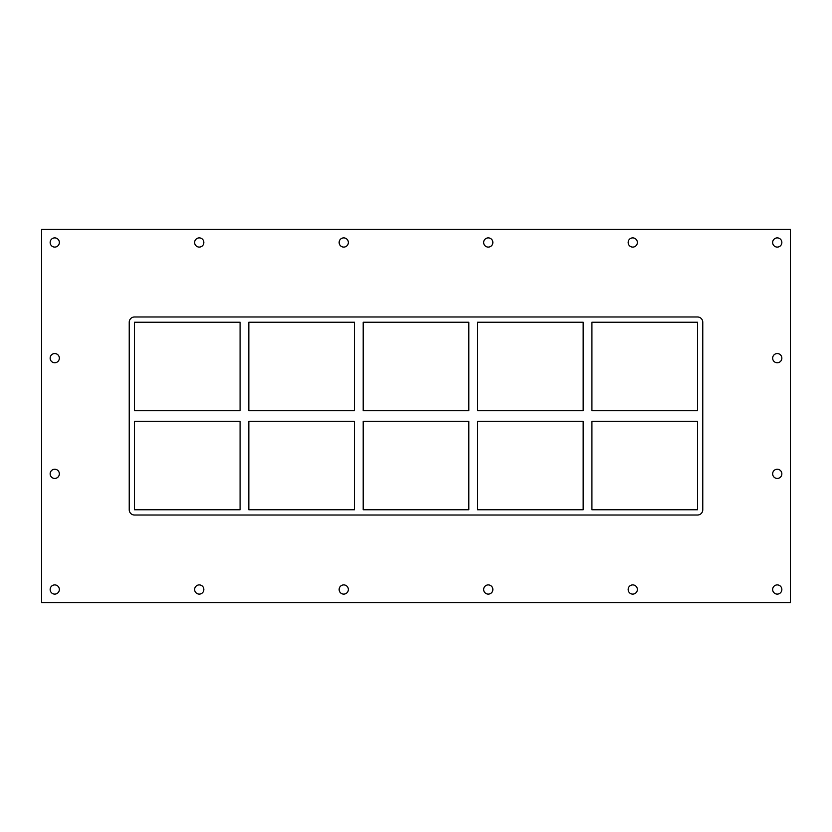 <?xml version="1.0" encoding="UTF-8"?>
<svg xmlns="http://www.w3.org/2000/svg" width="832" height="832" viewBox="0 0 832 832"><rect width="100%" height="100%" fill="white"/><g stroke="black" fill="none" stroke-linecap="round" stroke-linejoin="round"><path stroke-width="1.25" d="M50.149 242.497A4.597 4.597 0 0 1 54.746 237.89A4.597 4.597 0 0 1 59.342 242.497A4.597 4.597 0 0 1 54.746 247.094A4.597 4.597 0 0 1 50.149 242.497M772.658 358.166A4.597 4.597 0 0 1 777.254 353.558A4.597 4.597 0 0 1 781.851 358.166A4.597 4.597 0 0 1 777.254 362.762A4.597 4.597 0 0 1 772.658 358.166M50.149 358.166A4.597 4.597 0 0 1 54.746 353.558A4.597 4.597 0 0 1 59.342 358.166A4.597 4.597 0 0 1 54.746 362.762A4.597 4.597 0 0 1 50.149 358.166M772.658 473.834A4.597 4.597 0 0 1 777.254 469.238A4.597 4.597 0 0 1 781.851 473.834A4.597 4.597 0 0 1 777.254 478.442A4.597 4.597 0 0 1 772.658 473.834M50.149 473.834A4.597 4.597 0 0 1 54.746 469.238A4.597 4.597 0 0 1 59.342 473.834A4.597 4.597 0 0 1 54.746 478.442A4.597 4.597 0 0 1 50.149 473.834M194.646 589.503A4.597 4.597 0 0 1 199.243 584.906A4.597 4.597 0 0 1 203.85 589.503A4.597 4.597 0 0 1 199.243 594.11A4.597 4.597 0 0 1 194.646 589.503M194.646 242.497A4.597 4.597 0 0 1 199.243 237.89A4.597 4.597 0 0 1 203.85 242.497A4.597 4.597 0 0 1 199.243 247.094A4.597 4.597 0 0 1 194.646 242.497M339.144 589.503A4.597 4.597 0 0 1 343.751 584.906A4.597 4.597 0 0 1 348.348 589.503A4.597 4.597 0 0 1 343.751 594.11A4.597 4.597 0 0 1 339.144 589.503M339.144 242.497A4.597 4.597 0 0 1 343.751 237.89A4.597 4.597 0 0 1 348.348 242.497A4.597 4.597 0 0 1 343.751 247.094A4.597 4.597 0 0 1 339.144 242.497M483.652 589.503A4.597 4.597 0 0 1 488.249 584.906A4.597 4.597 0 0 1 492.856 589.503A4.597 4.597 0 0 1 488.249 594.11A4.597 4.597 0 0 1 483.652 589.503M483.652 242.497A4.597 4.597 0 0 1 488.249 237.89A4.597 4.597 0 0 1 492.856 242.497A4.597 4.597 0 0 1 488.249 247.094A4.597 4.597 0 0 1 483.652 242.497M628.15 589.503A4.597 4.597 0 0 1 632.757 584.906A4.597 4.597 0 0 1 637.354 589.503A4.597 4.597 0 0 1 632.757 594.11A4.597 4.597 0 0 1 628.15 589.503M628.15 242.497A4.597 4.597 0 0 1 632.757 237.89A4.597 4.597 0 0 1 637.354 242.497A4.597 4.597 0 0 1 632.757 247.094A4.597 4.597 0 0 1 628.15 242.497M772.658 242.497A4.597 4.597 0 0 1 777.254 237.89A4.597 4.597 0 0 1 781.851 242.497A4.597 4.597 0 0 1 777.254 247.094A4.597 4.597 0 0 1 772.658 242.497M50.149 589.503A4.597 4.597 0 0 1 54.746 584.906A4.597 4.597 0 0 1 59.342 589.503A4.597 4.597 0 0 1 54.746 594.11A4.597 4.597 0 0 1 50.149 589.503M772.658 589.503A4.597 4.597 0 0 1 777.254 584.906A4.597 4.597 0 0 1 781.851 589.503A4.597 4.597 0 0 1 777.254 594.11A4.597 4.597 0 0 1 772.658 589.503M583.159 421.262L583.159 509.766L477.558 509.766L477.558 421.262L583.159 421.262M583.159 322.234L583.159 410.738L477.558 410.738L477.558 322.234L583.159 322.234M591.916 509.766L591.916 421.262L697.507 421.262L697.507 509.766L591.916 509.766M591.916 410.738L591.916 322.234L697.507 322.234L697.507 410.738L591.916 410.738M468.801 421.262L468.801 509.766L363.199 509.766L363.199 421.262L468.801 421.262M468.801 322.234L468.801 410.738L363.199 410.738L363.199 322.234L468.801 322.234M354.442 421.262L354.442 509.766L248.841 509.766L248.841 421.262L354.442 421.262M354.442 322.234L354.442 410.738L248.841 410.738L248.841 322.234L354.442 322.234M129.23 322.234A5.262 5.262 0 0 1 134.493 316.982L697.507 316.982A5.262 5.262 0 0 1 702.77 322.234L702.77 509.766A5.262 5.262 0 0 1 697.507 515.018L134.493 515.018A5.262 5.262 0 0 1 129.23 509.766L129.23 322.234M134.493 421.262L240.084 421.262L240.084 509.766L134.493 509.766L134.493 421.262M134.493 410.738L134.493 322.234L240.084 322.234L240.084 410.738L134.493 410.738M41.6 602.649L790.4 602.649L790.4 229.351L41.6 229.351L41.6 602.649"/></g></svg>

